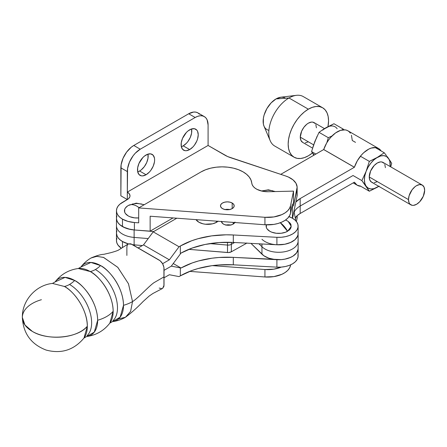 <?xml version="1.0" encoding="UTF-8"?>
<svg xmlns="http://www.w3.org/2000/svg" width="447" height="447" viewBox="0 0 447 447"><rect width="100%" height="100%" fill="white"/><g stroke="black" fill="none" stroke-linecap="round" stroke-linejoin="round"><path stroke-width="0.67" d="M91.149 257.941L91.166 257.93C87.137 260.271 83.718 263.3 80.907 267.015L90.92 262.462L100.547 265.574A22.842 13.187 -60 0 1 95.379 269.541A31.262 18.048 60 0 1 115.186 295.165A31.262 18.048 60 0 1 112.968 320.678A31.262 18.048 -120 0 0 115.186 295.165A31.262 18.048 -120 0 0 95.379 269.541A22.842 13.187 120 0 0 100.547 265.574C107.263 268.384 123.188 285.532 123.501 305.329L120.12 317.219L109.845 323.108A32.463 18.74 -120 0 0 113.164 311.296A34.263 19.78 180 0 1 97.658 320.253L94.278 332.143L84.002 338.027A32.463 18.74 -120 0 0 87.321 326.221A34.263 19.78 180 0 1 32.385 331.434A34.263 19.78 180 0 1 22.35 317.443A34.263 19.78 180 0 1 41.415 299.713M22.35 317.443C21.976 300.691 35.732 285.091 52.483 283.432L64.368 286.46C71.079 289.276 87.009 306.418 87.321 326.221L84.002 338.027C73.917 350.074 61.295 354.085 46.13 350.062C31.111 344.296 23.188 333.423 22.35 317.443L24.959 325.014L32.385 331.434C47.717 340.994 78.096 338.116 87.321 326.221C87.634 312.241 76.633 293.176 64.368 286.46A22.842 13.187 120 0 0 69.536 284.46A22.842 13.187 -60 0 1 64.368 286.46L52.483 283.432L55.065 281.94A32.463 18.74 60 0 1 74.705 280.493A32.463 18.74 60 0 1 97.658 320.253A34.263 19.78 0 0 0 113.164 311.296C112.851 291.5 96.921 274.352 90.21 271.541A22.842 13.187 120 0 0 95.379 269.541A22.842 13.187 -60 0 1 90.21 271.541A32.463 18.74 -120 0 0 78.326 268.507C68.749 269.826 60.993 274.302 55.065 281.94L65.078 277.38L74.705 280.493A22.842 13.187 -60 0 1 69.536 284.46A31.262 18.048 60 0 1 89.339 310.084A31.262 18.048 60 0 1 87.126 335.596A31.262 18.048 -120 0 0 89.339 310.084A31.262 18.048 -120 0 0 69.536 284.46A22.842 13.187 120 0 0 74.705 280.493C81.415 283.303 97.345 300.451 97.658 320.253A32.463 18.74 60 0 1 86.589 336.535C96.166 335.216 103.916 330.741 109.845 323.108L113.164 311.296A32.463 18.74 -120 0 0 90.21 271.541L78.326 268.507L80.907 267.015A32.463 18.74 60 0 1 100.547 265.574A32.463 18.74 60 0 1 123.501 305.329A32.463 18.74 60 0 1 112.432 321.616C117.058 321.047 121.388 319.599 125.428 317.275L118.6 318.873M230.591 225.031A6.85 3.956 0 0 0 226.026 225.031M221.455 221.299L222.612 223.5L224.5 224.59L226.97 225.182L229.646 225.182L232.116 224.59L233.155 224.098L233.155 222.394L233.155 224.098L235.027 222.07M234.826 222.517A6.85 3.956 180 0 1 223.461 224.098A6.85 3.956 180 0 1 221.466 221.528M218.242 221.131L216.678 222.232A12.561 7.253 0 0 1 196.021 219.633L198.909 222.232L202.988 223.807L205.346 224.215L212.604 223.807L216.678 222.232A17.137 9.895 -120 0 0 216.035 221.125L216.678 222.232L218.075 221.276M125.601 317.174L130.63 311.347L132.53 301.591C137.553 298.691 150.119 284.907 154.332 282.476L164.021 276.877L164.021 285.27L162.602 288.41L163.932 286.315L163.932 267.34L162.607 263.713L160.127 260.752L130.775 243.805L128.295 243.9L118.947 249.795C118.231 250.404 115.482 251.376 110.711 252.711L103.905 254.298C100.793 254.444 96.546 255.656 91.166 257.93L96.887 256.338L103.676 257.472L117.846 267.401L128.501 283.823L132.53 301.591C137.553 298.691 150.119 284.907 154.332 282.476L164.021 276.877L164.021 268.485C163.725 264.915 162.11 262.115 159.177 260.093L131.72 244.241L128.295 243.9L127.244 245.107L126.875 247.04L126.875 255.433M162.602 288.41L152.935 293.483L149.175 296.054L143.107 301.513C137.263 307.609 131.373 312.866 125.434 317.275L130.585 311.447L132.53 301.591A34.263 19.78 180 0 1 123.501 305.329A34.263 19.78 0 0 0 132.53 301.591L128.468 283.75L117.729 267.278L103.492 257.411L96.692 256.343L90.998 258.031M266.345 224.835A12.561 7.253 0 0 0 272.86 232.569A12.561 7.253 0 0 0 287.583 231.278A17.137 9.895 -120 0 0 280.314 222.729L287.583 231.278L291.26 226.405L288.186 221.394L285.599 219.98M298.004 239.849A19.417 11.209 180 0 1 298.115 241.067A19.417 11.209 180 0 1 283.789 251.89A19.417 11.209 180 0 1 261.953 246.738L258.975 243.811L261.953 246.738L261.953 254.203A19.417 11.209 0 0 0 283.789 259.349A19.417 11.209 0 0 0 298.115 248.532A19.417 11.209 180 0 1 276.905 259.69L276.905 267.15L233.3 264.814L218.79 264.959L211.643 265.719L197.999 268.563L191.657 270.614L180.337 275.855L180.337 267.882L181.007 268.01A66.24 38.246 180 0 1 233.3 257.355L233.3 264.814L276.905 267.15L276.905 259.69L233.3 257.355L233.3 264.814A66.24 38.246 0 0 0 180.337 275.855L179.046 276.598L169.352 274.732L164.021 277.81L169.352 274.732L179.046 276.598L180.337 275.855L180.337 267.882L171.307 266.144L164.021 270.351L171.307 266.144L181.007 253.091L192.255 248.018L205.128 244.453L219.024 242.559L233.3 242.436L276.905 244.772L281.252 244.721L285.471 244.118L289.349 242.984L292.69 241.38L295.338 239.391L297.149 237.111L298.032 234.653L297.953 232.144M297.953 254.527L298.032 257.036L297.149 259.489L295.338 261.769L292.69 263.764L289.349 265.367L285.471 266.496L281.252 267.105L276.905 267.15A19.417 11.209 0 0 0 298.115 255.991L298.115 241.067A19.417 11.209 0 0 1 283.789 251.89A19.417 11.209 0 0 1 261.953 246.738L261.953 254.203L250.963 243.38L263.859 255.757L268.882 258.198L275.028 259.539L281.599 259.612L284.806 259.171L290.6 257.388L293.025 256.097L296.579 252.907L298.082 249.214M298.032 249.571L297.149 252.03L295.338 254.309L292.69 256.304L289.349 257.902L285.471 259.036L281.252 259.64L233.3 257.355L219.024 257.483L211.99 258.21L198.524 260.953L192.255 262.937L181.007 268.01L173.246 263.534L181.007 268.01L171.307 266.144L180.337 253.985L180.337 246.012L179.046 246.761L169.352 259.813L143.509 244.895L153.204 231.837L179.046 246.761L153.204 231.837L176.811 218.209L153.204 231.837L143.509 244.895L169.352 259.813L162.602 263.708L169.352 259.813L179.046 246.761L180.337 246.012A66.24 38.246 180 0 1 233.3 234.977L226.037 234.815L211.643 235.876L197.999 238.72L191.657 240.771L180.337 246.012L180.337 253.985L181.007 253.091A66.24 38.246 0 0 1 233.3 242.436L276.905 244.772A19.417 11.209 0 0 0 298.115 233.608A19.417 11.209 180 0 1 283.789 244.425A19.417 11.209 180 0 1 261.953 239.279M159.177 288.069L161.87 288.678M288.728 216.549L292.176 218.075L294.947 220.008L296.903 222.248L297.953 224.685L298.032 227.193L297.149 229.652L295.338 231.932L292.69 233.921L289.349 235.524L285.471 236.659L281.252 237.262L276.905 237.312L233.3 234.977L233.3 242.436L233.3 234.977L276.905 237.312L276.905 244.772L276.905 237.312A19.417 11.209 180 0 0 298.115 226.148A19.417 11.209 180 0 0 289.002 216.65M266.378 224.735L266.378 227.562L267.094 228.925L269.82 231.278L271.72 232.183L276.252 233.261L281.152 233.261L285.683 232.183L289.148 230.177L290.31 228.925L291.025 227.562L291.025 224.735L290.31 223.371L288.131 221.354M287.583 221.019L285.683 220.12M225.685 225.104L228.305 224.802L230.931 225.104M138.179 247.968L143.509 244.895L138.179 247.968M246.75 242.978L245.856 243.676L245.856 243.107L245.856 243.676A4.571 2.637 0 0 0 246.588 243.146M245.856 243.676L231.334 251.806L228.546 252.544L188.774 249.353L227.512 252.527A4.571 2.637 0 0 0 231.334 251.806L231.334 244.347A4.571 2.637 180 0 1 227.512 245.068L227.512 252.527L227.512 245.068L209.777 243.615L227.512 245.068A4.571 2.637 0 0 0 231.334 244.347L234.625 242.503L231.334 244.347L231.334 242.347L231.334 251.806L245.856 243.676M116.488 218.862L117.108 221.159L118.489 223.349L120.584 225.333L123.311 227.048L130.211 229.406L134.128 229.954L134.128 244.878L142.369 245.554L132.53 244.71A20.556 11.868 0 0 0 134.128 244.878L134.128 237.418A20.556 11.868 180 0 1 116.46 225.662A20.556 11.868 0 0 0 134.128 237.418L148.203 238.569L134.128 237.418L134.128 229.954L153.684 231.557L134.128 229.954A20.556 11.868 180 0 1 116.46 218.203A20.556 11.868 0 0 0 122.478 226.595L122.478 219.136A20.556 11.868 180 0 1 116.46 210.744A20.556 11.868 180 0 1 122.478 202.351L128.462 198.753L129.826 196.853L130.004 195.825L129.306 193.802L127.328 192.093L208.084 145.465L227.612 156.551L285.7 176.001L288.455 177.073L293.008 179.862L295.992 183.281L297.143 187.053L293.517 206.045L293.517 191.12L268.39 191.729A15.991 9.231 180 0 1 251.756 183.03L250.957 179.945L249.208 176.99L246.56 174.274L243.107 171.877A29.698 17.142 180 0 1 251.756 183.03L252.231 184.801L253.293 186.488L254.896 188.019L256.98 189.349L262.277 191.187L268.39 191.729L293.517 191.12L293.517 206.045L296.992 188.969L297.143 194.512M116.857 238.268L116.46 240.587L116.46 233.127A20.556 11.868 180 0 0 122.478 241.52L122.478 247.549L122.478 241.52L128.328 243.883A20.556 11.868 180 0 1 122.478 241.52L119.925 239.721L118.025 237.664L116.857 235.44L116.46 233.127A20.556 11.868 0 0 0 128.328 243.883L123.311 241.967L120.584 240.257L118.489 238.268L117.108 236.083L116.46 233.077M227.512 242.268L227.512 245.068L227.512 242.268M354.404 182.203L354.404 182.203A21.244 12.265 -60 0 0 357.337 185.293A21.244 12.265 -60 0 0 360.763 186.276L357.024 185.103L354.404 182.203M300.183 213.487A22.842 13.187 0 0 0 295.232 217.767L297.004 215.784L300.183 213.487L300.183 206.028L300.183 213.487L354.376 182.197L300.183 213.487M294.171 212.169A22.842 13.187 180 0 1 300.183 206.028L353.035 175.509L300.183 206.028A22.842 13.187 0 0 0 294.171 212.169M351.443 135.262L352.292 140.509L355.521 142.369M323.689 149.561L354.376 167.279L300.183 198.563L295.847 202.061A22.842 13.187 180 0 1 300.183 198.563L300.183 206.028L300.183 198.563L354.376 167.279L323.717 149.522L354.404 167.239A21.244 12.265 -60 0 1 378.581 148.499A21.244 12.265 -60 0 1 381.14 150.974L379.693 149.298L377.955 148.18L375.933 147.594L371.278 148.063L368.775 149.108L363.769 152.656L361.411 155.064L357.309 160.808L354.376 167.279L323.717 149.522L280.744 174.352L323.689 149.561M293.986 211.202L295.813 220.852L293.986 211.202M298.082 234.295L297.601 236.178L295.037 239.67L290.6 242.464L284.806 244.252L276.838 244.766M378.581 148.499L347.889 130.781A21.244 12.265 120 0 0 323.717 149.522L326.623 143.09L328.551 140.09L330.724 137.346L335.557 132.932L340.592 130.345L345.246 129.876L347.269 130.463L349.006 131.58L350.409 133.195M261.953 243.973L261.953 246.738L261.953 243.973M298.004 232.39A19.417 11.209 180 0 1 298.115 233.608L298.115 226.148M146.063 154.98A12.108 6.99 -60 0 1 152.114 154.377A12.108 6.99 -60 0 1 153.969 164.083A12.108 6.99 -60 0 1 146.063 174.749L139.604 171.017A12.108 6.99 120 0 0 147.951 154.131L147.996 158.216L146.722 162.518L144.359 166.608L141.274 169.866L139.604 171.017L146.063 174.749L149.337 172.106L150.818 170.335L153.181 166.245L154.461 161.943L154.623 159.92L154.461 158.087L153.181 155.265L150.818 153.897L147.733 154.204L144.392 156.132L142.789 157.623L138.944 163.479L137.665 167.781L137.665 171.642L138.944 174.464L141.308 175.827L142.789 175.889L146.063 174.749A12.108 6.99 -60 0 1 140.012 175.347A12.108 6.99 -60 0 1 138.151 165.647A12.108 6.99 -60 0 1 146.063 154.98M189.673 129.803A12.108 6.99 -60 0 1 195.725 129.2A12.108 6.99 -60 0 1 197.58 138.9A12.108 6.99 -60 0 1 189.673 149.572L183.214 145.839A12.108 6.99 120 0 0 191.562 128.954L191.607 133.038L190.327 137.341L187.969 141.431L186.488 143.196L183.214 145.839L189.673 149.572L192.948 146.929L194.428 145.158L196.792 141.068L197.58 138.9L198.233 134.743L197.58 131.334L196.792 130.083L194.428 128.719L191.344 129.027L188.003 130.954L186.399 132.446L182.555 138.302L181.275 142.604L181.275 146.46L182.555 149.287L184.918 150.65L186.399 150.712L189.673 149.572A12.108 6.99 -60 0 1 183.622 150.17A12.108 6.99 -60 0 1 181.761 140.47A12.108 6.99 -60 0 1 189.673 129.803M229.624 209.548A6.85 3.956 0 0 0 225.053 209.548M232.183 203.022L232.183 208.62L229.959 209.475L227.339 209.777L224.718 209.475L222.494 208.62A6.85 3.956 180 0 1 220.488 205.821A6.85 3.956 180 0 1 224.718 202.167A6.85 3.956 180 0 1 232.183 203.022L233.669 204.307L234.189 205.821L233.669 207.335L232.183 208.62L232.183 203.022A6.85 3.956 180 0 1 234.189 205.821A6.85 3.956 180 0 1 229.959 209.475A6.85 3.956 180 0 1 222.494 208.62L221.008 207.335L220.488 205.821L221.008 204.307L222.494 203.022L224.718 202.167L227.339 201.865L229.959 202.167L232.183 203.022M263.048 191.338L264.076 191.495A17.137 9.895 -120 0 0 263.048 191.338M116.857 215.89L116.46 218.203L116.857 220.522L118.025 222.746L119.925 224.796L125.054 227.858L127.954 228.858L134.391 229.976L134.391 222.517L138.687 222.835L138.687 207.916L201.111 171.877A29.698 17.142 180 0 1 243.107 171.877L238.603 169.743L233.468 168.161L227.903 167.184L222.109 166.854L216.314 167.184L210.744 168.161L205.609 169.743L201.111 171.877L138.687 207.916L264.931 217.298L264.931 224.757A22.842 13.187 0 0 0 290.533 213.219L290.533 205.76A22.842 13.187 180 0 1 264.931 217.298L264.931 224.757L150.136 216.225L150.136 231.144L173.034 217.929L150.136 231.144L134.391 229.976L150.136 231.144L150.136 216.225L264.931 224.757L273.882 224.394L278.095 223.461L281.906 222.07L285.169 220.276L287.756 218.142L289.567 215.761L290.533 213.219L290.533 205.76L293.517 191.12L290.533 205.76L289.567 208.302L287.756 210.682L285.169 212.817L281.906 214.61L273.882 216.935L264.931 217.298L138.687 207.916L138.687 222.835L134.391 222.517L127.954 221.399L122.478 219.136L119.925 217.337L118.025 215.286L116.857 213.057L116.46 210.744L116.857 208.431L118.025 206.201L119.925 204.15L127.328 199.552L127.328 171.575A18.271 10.549 -60 0 1 140.246 149.197L133.787 145.465A18.271 10.549 120 0 0 120.863 167.848L127.328 171.575L120.863 167.848L120.863 195.825L127.328 199.552L127.328 192.093A9.136 5.275 180 0 1 130.004 195.825A9.136 5.275 180 0 1 127.328 199.552L120.863 195.825L121.115 164.792L123.042 158.299L126.607 152.125L131.267 147.208L133.787 145.465L140.246 149.197L195.166 117.494A18.271 10.549 -60 0 1 204.301 116.589A18.271 10.549 -60 0 1 208.084 124.953L208.084 145.465L224.902 155.176A27.412 15.824 180 0 0 230.613 157.702L285.7 176.001A22.842 13.187 180 0 1 297.149 187.433A22.842 13.187 180 0 1 296.992 188.969L296.992 196.434L292.539 218.287L296.992 196.434A22.842 13.187 0 0 0 297.149 194.892L297.149 187.433M128.133 205.614A12.561 7.253 0 0 0 127.535 205.989L128.133 205.614C130.558 204.1 133.519 204.318 137.017 206.268L139.101 207.676A17.137 9.895 -120 0 0 137.017 206.268A17.137 9.895 -120 0 0 128.451 205.419L136.279 203.139L144.23 204.715M134.391 244.895L134.391 245.783L134.391 244.895A20.556 11.868 180 0 1 132.53 244.71L134.15 244.878M226.998 209.772L225.081 209.554A20.556 11.868 180 0 1 226.998 209.772M116.46 210.744L116.46 233.127L116.857 230.808M295.847 216.979L295.45 218.929L295.847 216.979M116.46 240.587A20.556 11.868 0 0 0 121.383 248.292L118.025 245.129L116.857 242.9L116.46 240.587M290.533 265.44L289.567 267.982L287.756 270.368L285.169 272.497L281.906 274.296L273.882 276.615L264.931 276.978A22.842 13.187 0 0 0 290.533 265.44L290.662 264.82L290.533 265.44M264.931 269.519L264.931 276.978L189.645 271.385L264.931 276.978L264.931 269.519L212.403 265.613L264.931 269.519A22.842 13.187 180 0 0 281.292 267.099L273.882 269.155L264.931 269.519M297.143 216.896L296.992 218.812L296.992 215.795L296.992 218.812L296.428 221.578L296.992 218.812A22.842 13.187 0 0 0 297.149 217.27L297.149 215.655M127.535 205.989A12.561 7.253 0 0 0 125.959 214.186A12.561 7.253 0 0 0 138.687 217.935L134.564 217.857L130.038 216.773L128.133 215.873L125.411 213.521L124.696 212.157L124.696 209.33L125.411 207.967L127.591 205.95M188.701 113.761L195.166 117.494L188.701 113.761L133.787 145.465L188.701 113.761L193.646 112.041L195.881 112.13L197.842 112.856A18.271 10.549 120 0 0 188.701 113.761M275.123 191.567L274.698 191.394M272.525 190.724L267.719 190.176L262.909 190.724M141.828 204.044L137.017 203.491L132.211 204.044M134.391 222.517A20.556 11.868 180 0 1 122.478 219.136L122.478 226.595A20.556 11.868 0 0 0 134.391 229.976L134.391 222.517M292.433 218.225L292.433 203.888L290.533 213.219L292.433 203.888L292.433 218.225M224.718 209.626L227.339 209.325L229.959 209.626M195.166 117.494L197.686 116.321L200.111 115.773L202.34 115.862L204.301 116.589L205.911 117.919L207.101 119.807L208.084 124.953L208.084 145.465L127.328 192.093L127.574 168.525L129.501 162.032L133.066 155.858L135.301 153.187L140.246 149.197L195.166 117.494M204.301 116.589L197.842 112.856L199.446 114.192M137.715 171.866L139.604 171.017A12.108 6.99 120 0 1 137.715 171.866M181.326 146.689L183.214 145.839A12.108 6.99 120 0 1 181.326 146.689M384.04 163.25L381.811 161.959L380.414 161.903L377.324 162.982L374.234 165.474L370.608 171L369.25 176.967L408.497 199.63A11.421 6.593 -60 0 1 413.486 188.137A11.421 6.593 -60 0 1 422.286 185.075A11.421 6.593 -60 0 1 424.65 190.305L424.035 187.092L422.286 185.075L419.666 184.566L416.576 185.639L415 186.729L412.089 189.802L409.111 195.708L408.497 199.63L409.111 202.843L409.86 204.022L412.089 205.313L413.486 205.369L416.576 204.29L419.666 201.798L423.287 196.272L424.65 190.305A11.421 6.593 -60 0 1 419.666 201.798A11.421 6.593 -60 0 1 410.866 204.855A11.421 6.593 -60 0 1 408.497 199.63L369.25 176.967A11.421 6.593 120 0 0 371.613 182.197L372.837 182.65M315.074 123.428L312.844 122.143L311.447 122.087L308.357 123.16L306.782 124.249L303.871 127.322L301.641 131.183L300.278 137.151L313.61 144.845L300.278 137.151A11.421 6.593 120 0 0 302.647 142.381L312.565 148.102M288.974 97.982L276.05 98.916A18.271 10.549 120 0 0 264.037 126.261L270.195 140.704A28.552 16.483 -60 0 1 288.974 97.982A28.552 16.483 120 0 0 270.323 123.143A28.552 16.483 120 0 0 274.698 146.024L294.081 157.215A28.552 16.483 -60 0 1 289.701 134.335A28.552 16.483 -60 0 1 308.357 109.174L288.974 97.982L308.357 109.174L312.297 107.347L316.085 106.487L319.571 106.626L322.633 107.761L325.142 109.845L327.008 112.795L328.159 116.505L328.545 120.83L327.986 126.607A28.552 16.483 -60 0 0 322.633 107.761L303.25 96.569A28.552 16.483 120 0 0 288.974 97.982A28.552 16.483 -60 0 1 296.395 95.334L280.8 97.217A18.271 10.549 120 0 0 276.05 98.916L288.974 97.982M294.081 157.215L297.138 158.35L300.63 158.489L304.418 157.629L308.357 155.802A28.552 16.483 -60 0 0 312.414 152.986L308.357 155.802A28.552 16.483 -60 0 1 294.081 157.215L291.567 155.131L289.701 152.176L288.555 148.465L288.164 144.146L288.555 139.369L289.701 134.335L291.567 129.228L294.081 124.244L297.138 119.578L300.63 115.41L304.418 111.895L308.357 109.174A28.552 16.483 -60 0 1 322.633 107.761M324.483 128.613L314.068 122.595A11.421 6.593 120 0 0 305.267 125.657A11.421 6.593 120 0 0 300.278 137.151L300.898 140.364L302.647 142.381M305.267 142.889L308.357 141.811M316.431 127.825L315.817 124.612M285.192 98.01L283.23 97.284L280.995 97.195L276.05 98.916L271.106 102.905L266.915 108.56L264.116 115.019L263.378 118.243L263.378 124.065L264.116 126.44L265.311 128.328L266.915 129.664L268.876 130.39M378.805 186.349L369.328 191.227L360.064 185.874L369.328 191.227L366.132 186.226L361.869 180.61L353.035 175.509L361.869 180.61L366.132 171.307L369.328 161.384L360.422 156.243L369.328 161.384L366.132 171.307L368.188 167.033L370.865 163.116L373.983 159.825L377.324 157.383L369.328 161.384L380.671 155.964L383.783 155.657L386.459 156.478L389.108 159.238M379.151 186.131L377.324 187.226A18.271 10.549 -60 0 1 366.132 186.226A18.271 10.549 -60 0 1 366.132 171.307L361.869 180.61L369.328 191.227L377.324 187.226A18.271 10.549 -60 0 0 378.749 186.315L373.983 188.651L370.865 188.958L368.188 188.131L366.132 186.226L364.841 183.376L364.406 179.767L364.841 175.649L366.132 171.307A18.271 10.549 -60 0 1 377.324 157.383L384.252 152.768L386.51 155.651L384.252 152.768L375.156 147.516L384.252 152.768L377.324 157.383A18.271 10.549 -60 0 1 388.516 158.383L389.806 161.238L390.17 166.535A18.271 10.549 -60 0 0 388.516 158.383L387.163 156.517M387.873 157.489L391.712 163.384L390.723 166.854L391.712 163.384L389.767 160.233M385.403 167.642L384.789 164.429M422.286 185.075L383.034 162.417A11.421 6.593 120 0 0 374.234 165.474A11.421 6.593 120 0 0 369.25 176.967L369.865 180.18L371.613 182.197L410.866 204.855M374.234 182.706L377.324 181.633M319.035 132.346L322.371 129.971L319.035 132.346L328.305 137.698L332.423 135.771L328.305 137.698L326.835 142.733L328.305 137.698L319.035 132.346L314.772 141.654L311.576 151.578L315.889 154.064L311.576 151.578L313.855 155.238M337.15 128.73A18.271 10.549 120 0 0 325.964 127.73L322.371 129.971L333.959 123.735L343.223 129.082L342.011 129.982L343.223 129.082L343.788 129.786L343.223 129.082L333.959 123.735L325.964 127.73L322.617 130.172M313.984 155.165L313.481 153.718M313.481 145.996L314.772 141.654L316.822 137.374M312.984 146.75L317.107 136.223M313.878 155.265L311.576 151.578M353.175 182.89L357.315 185.281M298.115 233.608L298.115 241.067M261.445 190.998L268.396 189.819L275.274 191.562"/></g></svg>
